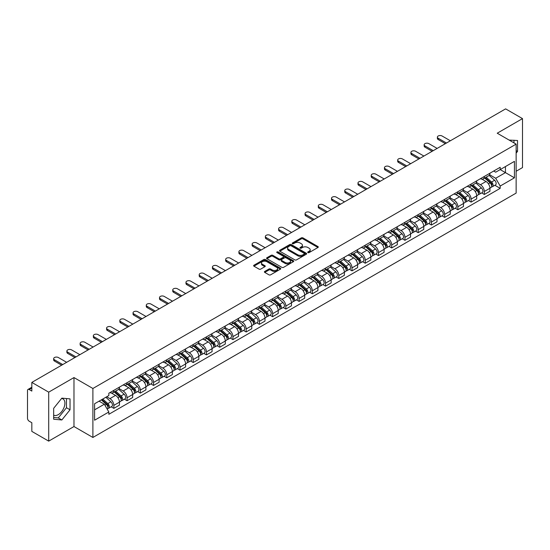 <?xml version="1.0" encoding="UTF-8"?>
<svg xmlns="http://www.w3.org/2000/svg" width="550" height="550" viewBox="0 0 550 550"><rect width="100%" height="100%" fill="white"/><g stroke="black" fill="none" stroke-linecap="round" stroke-linejoin="round"><path stroke-width="0.82" d="M307.931 252.608A0.825 0.474 0 0 0 309.1 252.608L317.948 247.5A1.176 0.681 0 0 0 318.292 247.026A1.176 0.681 0 0 0 317.948 246.544L302.961 237.889A1.176 0.681 0 0 0 301.297 237.889L292.449 242.997A0.825 0.474 0 0 0 292.208 243.334A0.825 0.474 0 0 0 292.449 243.671A0.825 0.474 0 0 0 293.611 243.671L294.759 243.011A3.768 2.173 0 0 1 300.087 243.011L301.338 243.732A3.768 2.173 0 0 1 302.438 245.266A3.768 2.173 0 0 1 301.338 246.806L300.19 247.466A0.825 0.474 0 0 0 299.949 247.803A0.825 0.474 0 0 0 300.19 248.139A0.825 0.474 0 0 0 301.359 248.139L302.5 247.479A3.768 2.173 0 0 1 307.828 247.479L309.079 248.201A3.768 2.173 0 0 1 310.179 249.741A3.768 2.173 0 0 1 309.079 251.274L307.931 251.934A0.825 0.474 0 0 0 307.691 252.271A0.825 0.474 0 0 0 307.931 252.608L307.931 251.934M509.19 140.119A9.357 5.404 -60 0 1 510.469 140.532A9.357 5.404 -60 0 1 511.466 141.433M61.586 398.468A9.357 5.404 -60 0 1 62.968 398.894A9.357 5.404 -60 0 1 64.398 406.395A9.357 5.404 -60 0 1 58.286 414.638A9.357 5.404 -60 0 1 53.666 415.133M264.743 271.439A1.176 0.681 0 0 0 264.399 271.92A1.176 0.681 0 0 0 264.743 272.401L268.95 274.828A1.176 0.681 0 0 0 270.614 274.828L280.438 269.156A1.176 0.681 0 0 0 280.782 268.675A1.176 0.681 0 0 0 280.438 268.194L265.451 259.545A1.176 0.681 0 0 0 263.787 259.545L253.962 265.217A1.176 0.681 0 0 0 253.619 265.698A1.176 0.681 0 0 0 253.962 266.179L259.043 269.108A1.176 0.681 0 0 0 260.707 269.108L264.914 266.681A1.176 0.681 0 0 0 265.258 266.2A1.176 0.681 0 0 0 264.914 265.719L262.391 264.268A3.149 1.815 0 0 1 261.47 262.982A3.149 1.815 0 0 1 263.416 261.298A3.149 1.815 0 0 1 266.846 261.697L276.712 267.389A3.149 1.815 0 0 1 277.633 268.675A3.149 1.815 0 0 1 275.694 270.359A3.149 1.815 0 0 1 272.257 269.961L270.614 269.012A1.176 0.681 0 0 0 268.95 269.012L264.743 271.439L264.743 272.401M92.895 388.486L73.982 377.568L48.703 392.157L31.824 382.415L505.622 108.873L522.5 118.614L497.228 133.21L516.141 144.127L92.895 388.486L92.895 437.456L516.141 193.098L516.141 144.127M294.841 259.882A1.176 0.681 0 0 0 296.505 259.882L306.329 254.21A1.176 0.681 0 0 0 306.673 253.729A1.176 0.681 0 0 0 306.329 253.248L291.342 244.592A1.176 0.681 0 0 0 289.678 244.592L279.854 250.264A1.176 0.681 0 0 0 279.51 250.745A1.176 0.681 0 0 0 279.854 251.226L294.841 259.882M277.31 252.787A0.825 0.474 0 0 1 278.149 252.904L278.149 251.928L293.384 260.721A1.176 0.681 0 0 1 293.728 261.202A1.176 0.681 0 0 1 293.384 261.683L283.559 267.355A1.176 0.681 0 0 1 281.896 267.355L266.908 258.699L271.116 256.293L271.116 255.317L266.908 257.744A1.176 0.681 0 0 0 266.564 258.225A1.176 0.681 0 0 0 266.908 258.699L266.908 257.744M271.116 256.293A1.176 0.681 0 0 1 272.779 256.293L272.779 255.317A1.176 0.681 0 0 0 271.116 255.317M272.779 255.317L278.857 258.823A1.176 0.681 0 0 0 280.521 258.823L283.312 257.214A1.176 0.681 0 0 0 283.656 256.733A1.176 0.681 0 0 0 283.312 256.252L276.98 252.601A0.825 0.474 0 0 1 276.739 252.264A0.825 0.474 0 0 1 277.248 251.824A0.825 0.474 0 0 1 278.149 251.928M48.703 392.157L48.703 441.127L31.824 431.386L31.824 422.716L29.198 421.197A2.399 1.382 -120 0 1 27.5 418.261L27.5 390.541A2.399 1.382 -120 0 1 27.995 389.448L31.824 387.234M516.141 171.256L522.5 167.585L522.5 118.614M48.703 441.127L73.982 426.539L92.895 437.456M31.824 382.415L31.824 391.084L29.198 389.565A2.399 1.382 -120 0 0 27.995 389.448M484.33 176.447A5.521 3.183 60 0 1 483.189 178.929L488.785 175.691A5.521 3.183 -120 0 0 489.926 173.216M476.389 182.394L480.432 184.724A5.521 3.183 60 0 1 484.33 191.482L489.933 188.251A5.521 3.183 -120 0 0 486.028 181.493L482.02 179.176M489.933 188.251L489.933 191.235L484.33 194.473L481.649 192.919M483.189 178.929A5.521 3.183 60 0 1 480.473 178.674M484.33 191.482L484.33 194.473M471.103 184.085A5.521 3.183 60 0 1 469.954 186.567L475.558 183.336A5.521 3.183 -120 0 0 476.699 180.854M468.414 200.558L471.103 202.111L476.699 198.88L476.699 195.889A5.521 3.183 -120 0 0 472.794 189.131L468.793 186.821M469.954 186.567A5.521 3.183 60 0 1 467.239 186.319M463.155 190.032L467.197 192.363A5.521 3.183 60 0 1 471.103 199.121L471.103 202.111M457.868 191.73A5.521 3.183 60 0 1 456.727 194.205L462.323 190.974A5.521 3.183 -120 0 0 463.464 188.499M455.187 208.196L457.868 209.749L463.464 206.518L463.464 203.528A5.521 3.183 -120 0 0 459.566 196.769L455.558 194.459M456.727 194.205A5.521 3.183 60 0 1 454.011 193.958M449.921 197.67L453.97 200.001A5.521 3.183 60 0 1 457.868 206.759L457.868 209.749M444.634 199.368A5.521 3.183 60 0 1 443.493 201.843L449.089 198.612A5.521 3.183 -120 0 0 450.237 196.137M441.953 215.841L444.634 217.387L450.237 214.156L450.237 211.166A5.521 3.183 -120 0 0 446.332 204.407L442.324 202.097M443.493 201.843A5.521 3.183 60 0 1 440.777 201.596M436.693 205.308L440.736 207.646A5.521 3.183 60 0 1 444.634 214.404L444.634 217.387M431.406 207.006A5.521 3.183 60 0 1 430.265 209.481L435.861 206.25A5.521 3.183 -120 0 0 437.002 203.775M428.718 223.479L431.406 225.026L437.002 221.794L437.002 218.811A5.521 3.183 -120 0 0 433.104 212.053L429.096 209.736M430.265 209.481A5.521 3.183 60 0 1 427.549 209.234M423.459 212.946L427.501 215.284A5.521 3.183 60 0 1 431.406 222.042L431.406 225.026M418.172 214.644A5.521 3.183 60 0 1 417.031 217.119L422.627 213.888A5.521 3.183 -120 0 0 423.768 211.413M415.491 231.117L418.172 232.664L423.768 229.433L423.768 226.449A5.521 3.183 -120 0 0 419.87 219.691L415.862 217.374M417.031 217.119A5.521 3.183 60 0 1 414.315 216.872M410.231 220.584L414.274 222.922A5.521 3.183 60 0 1 418.172 229.68L418.172 232.664M404.944 222.282A5.521 3.183 60 0 1 403.796 224.764L409.399 221.526A5.521 3.183 -120 0 0 410.541 219.051M402.256 238.755L404.944 240.302L410.541 237.071L410.541 234.087A5.521 3.183 -120 0 0 406.636 227.329L402.634 225.012M403.796 224.764A5.521 3.183 60 0 1 401.081 224.51M396.997 228.229L401.039 230.56A5.521 3.183 60 0 1 404.944 237.318L404.944 240.302M391.71 229.921A5.521 3.183 60 0 1 390.569 232.403L396.165 229.171A5.521 3.183 -120 0 0 397.306 226.689M389.029 246.393L391.71 247.947L397.306 244.716L397.306 241.725A5.521 3.183 -120 0 0 393.408 234.967L389.4 232.657M390.569 232.403A5.521 3.183 60 0 1 387.853 232.148M383.763 235.867L387.805 238.198A5.521 3.183 60 0 1 391.71 244.956L391.71 247.947M378.476 237.566A5.521 3.183 60 0 1 377.334 240.041L382.931 236.809A5.521 3.183 -120 0 0 384.079 234.327M375.794 254.031L378.476 255.585L384.079 252.354L384.079 249.363A5.521 3.183 -120 0 0 380.174 242.605L376.166 240.295M377.334 240.041A5.521 3.183 60 0 1 374.619 239.793M370.535 243.506L374.578 245.836A5.521 3.183 60 0 1 378.476 252.594L378.476 255.585M365.248 245.204A5.521 3.183 60 0 1 364.107 247.679L369.703 244.447A5.521 3.183 -120 0 0 370.844 241.972M362.56 261.676L365.248 263.223L370.844 259.992L370.844 257.001A5.521 3.183 -120 0 0 366.946 250.243L362.938 247.933M364.107 247.679A5.521 3.183 60 0 1 361.384 247.431M357.301 251.144L361.343 253.481A5.521 3.183 60 0 1 365.248 260.232L365.248 263.223M352.014 252.842A5.521 3.183 60 0 1 350.873 255.317L356.469 252.086A5.521 3.183 -120 0 0 357.61 249.611M349.332 269.314L352.014 270.861L357.61 267.63L357.61 264.646A5.521 3.183 -120 0 0 353.712 257.888L349.704 255.571M350.873 255.317A5.521 3.183 60 0 1 348.157 255.069M344.073 258.782L348.116 261.119A5.521 3.183 60 0 1 352.014 267.877L352.014 270.861M338.786 260.48A5.521 3.183 60 0 1 337.638 262.955L343.241 259.724A5.521 3.183 -120 0 0 344.382 257.249M336.098 276.952L338.786 278.499L344.382 275.268L344.382 272.284A5.521 3.183 -120 0 0 340.478 265.526L336.476 263.209M337.638 262.955A5.521 3.183 60 0 1 334.923 262.707M330.839 266.42L334.881 268.757A5.521 3.183 60 0 1 338.786 275.516L338.786 278.499M325.552 268.118A5.521 3.183 60 0 1 324.411 270.6L330.007 267.362A5.521 3.183 -120 0 0 331.148 264.887M322.871 284.591L325.552 286.137L331.148 282.906L331.148 279.923A5.521 3.183 -120 0 0 327.25 273.164L323.242 270.847M324.411 270.6A5.521 3.183 60 0 1 321.695 270.346M317.604 274.058L321.647 276.396A5.521 3.183 60 0 1 325.552 283.154L325.552 286.137M312.317 275.756A5.521 3.183 60 0 1 311.176 278.238L316.772 275.007A5.521 3.183 -120 0 0 317.921 272.525M309.636 292.229L312.317 293.782L317.921 290.551L317.921 287.561A5.521 3.183 -120 0 0 314.016 280.803L310.007 278.493M311.176 278.238A5.521 3.183 60 0 1 308.461 277.984M304.377 281.703L308.419 284.034A5.521 3.183 60 0 1 312.317 290.792L312.317 293.782M299.09 283.401A5.521 3.183 60 0 1 297.949 285.876L303.545 282.645A5.521 3.183 -120 0 0 304.686 280.163M296.402 299.867L299.09 301.421L304.686 298.189L304.686 295.199A5.521 3.183 -120 0 0 300.788 288.441L296.78 286.131M297.949 285.876A5.521 3.183 60 0 1 295.226 285.629M291.143 289.341L295.185 291.672A5.521 3.183 60 0 1 299.09 298.43L299.09 301.421M285.856 291.039A5.521 3.183 60 0 1 284.714 293.514L290.311 290.283A5.521 3.183 -120 0 0 291.452 287.808M283.174 307.512L285.856 309.059L291.452 305.827L291.452 302.837A5.521 3.183 -120 0 0 287.554 296.079L283.546 293.769M284.714 293.514A5.521 3.183 60 0 1 281.999 293.267M277.915 296.979L281.957 299.31A5.521 3.183 60 0 1 285.856 306.068L285.856 309.059M272.628 298.678A5.521 3.183 60 0 1 271.48 301.153L277.083 297.921A5.521 3.183 -120 0 0 278.224 295.446M269.94 315.15L272.628 316.697L278.224 313.466L278.224 310.482A5.521 3.183 -120 0 0 274.319 303.724L270.311 301.407M271.48 301.153A5.521 3.183 60 0 1 268.764 300.905M264.681 304.618L268.723 306.955A5.521 3.183 60 0 1 272.628 313.713L272.628 316.697M259.394 306.316A5.521 3.183 60 0 1 258.252 308.791L263.849 305.559A5.521 3.183 -120 0 0 264.99 303.084M256.712 322.788L259.394 324.335L264.99 321.104L264.99 318.12A5.521 3.183 -120 0 0 261.092 311.362L257.084 309.045M258.252 308.791A5.521 3.183 60 0 1 255.537 308.543M251.446 312.256L255.489 314.593A5.521 3.183 60 0 1 259.394 321.351L259.394 324.335M246.159 313.954A5.521 3.183 60 0 1 245.018 316.429L250.614 313.197A5.521 3.183 -120 0 0 251.762 310.722M243.478 330.426L246.159 331.973L251.762 328.742L251.762 325.758A5.521 3.183 -120 0 0 247.857 319L243.849 316.683M245.018 316.429A5.521 3.183 60 0 1 242.303 316.181M238.219 319.894L242.261 322.231A5.521 3.183 60 0 1 246.159 328.989L246.159 331.973M232.932 321.592A5.521 3.183 60 0 1 231.791 324.074L237.387 320.843A5.521 3.183 -120 0 0 238.528 318.361M230.244 338.064L232.932 339.618L238.528 336.38L238.528 333.396A5.521 3.183 -120 0 0 234.623 326.638L230.622 324.328M231.791 324.074A5.521 3.183 60 0 1 229.068 323.819M224.984 327.539L229.027 329.869A5.521 3.183 60 0 1 232.932 336.627L232.932 339.618M219.697 329.237A5.521 3.183 60 0 1 218.556 331.712L224.153 328.481A5.521 3.183 -120 0 0 225.294 325.999M217.016 345.702L219.697 347.256L225.294 344.025L225.294 341.034A5.521 3.183 -120 0 0 221.396 334.276L217.387 331.966M218.556 331.712A5.521 3.183 60 0 1 215.841 331.464M211.757 335.177L215.799 337.507A5.521 3.183 60 0 1 219.697 344.266L219.697 347.256M206.463 336.875A5.521 3.183 60 0 1 205.322 339.35L210.925 336.119A5.521 3.183 -120 0 0 212.066 333.644M203.782 353.348L206.47 354.894L212.066 351.663L212.066 348.673A5.521 3.183 -120 0 0 208.161 341.914L204.153 339.604M205.322 339.35A5.521 3.183 60 0 1 202.606 339.103M198.522 342.815L202.565 345.146A5.521 3.183 60 0 1 206.47 351.904L206.47 354.894M193.236 344.513A5.521 3.183 60 0 1 192.094 346.988L197.691 343.757A5.521 3.183 -120 0 0 198.832 341.282M190.554 360.986L193.236 362.533L198.832 359.301L198.832 356.311A5.521 3.183 -120 0 0 194.934 349.559L190.926 347.243M192.094 346.988A5.521 3.183 60 0 1 189.379 346.741M185.288 350.453L189.331 352.791A5.521 3.183 60 0 1 193.236 359.549L193.236 362.533M180.001 352.151A5.521 3.183 60 0 1 178.86 354.626L184.456 351.395A5.521 3.183 -120 0 0 185.604 348.92M177.32 368.624L180.001 370.171L185.604 366.939L185.604 363.956A5.521 3.183 -120 0 0 181.699 357.197L177.691 354.881M178.86 354.626A5.521 3.183 60 0 1 176.144 354.379M172.061 358.091L176.103 360.429A5.521 3.183 60 0 1 180.001 367.187L180.001 370.171M166.774 359.789A5.521 3.183 60 0 1 165.626 362.264L171.229 359.033A5.521 3.183 -120 0 0 172.37 356.558M164.086 376.262L166.774 377.809L172.37 374.578L172.37 371.594A5.521 3.183 -120 0 0 168.465 364.836L164.464 362.519M165.626 362.264A5.521 3.183 60 0 1 162.91 362.017M158.826 365.729L162.869 368.067A5.521 3.183 60 0 1 166.774 374.825L166.774 377.809M153.539 367.428A5.521 3.183 60 0 1 152.398 369.909L157.994 366.678A5.521 3.183 -120 0 0 159.136 364.196M150.858 383.9L153.539 385.454L159.136 382.216L159.136 379.232A5.521 3.183 -120 0 0 155.238 372.474L151.229 370.164M152.398 369.909A5.521 3.183 60 0 1 149.683 369.655M145.592 373.374L149.641 375.705A5.521 3.183 60 0 1 153.539 382.463L153.539 385.454M140.305 375.066A5.521 3.183 60 0 1 139.164 377.547L144.767 374.316A5.521 3.183 -120 0 0 145.908 371.834M137.624 391.538L140.305 393.092L145.908 389.861L145.908 386.87A5.521 3.183 -120 0 0 142.003 380.112L137.995 377.802M139.164 377.547A5.521 3.183 60 0 1 136.448 377.3M132.364 381.013L136.407 383.343A5.521 3.183 60 0 1 140.305 390.101L140.305 393.092M127.078 382.711A5.521 3.183 60 0 1 125.936 385.186L131.532 381.954A5.521 3.183 -120 0 0 132.674 379.479M124.389 399.176L127.078 400.73L132.674 397.499L132.674 394.508A5.521 3.183 -120 0 0 128.776 387.75L124.767 385.44M125.936 385.186A5.521 3.183 60 0 1 123.221 384.938M119.13 388.651L123.172 390.981A5.521 3.183 60 0 1 127.078 397.739L127.078 400.73M113.843 390.349A5.521 3.183 60 0 1 112.702 392.824L118.298 389.592A5.521 3.183 -120 0 0 119.446 387.118M111.162 406.821L113.843 408.368L119.446 405.137L119.446 402.146A5.521 3.183 -120 0 0 115.541 395.388L111.533 393.078M112.702 392.824A5.521 3.183 60 0 1 109.986 392.576M106.721 396.763L109.945 398.626A5.521 3.183 60 0 1 113.843 405.384L113.843 408.368M493.707 171.036L495.694 172.191L514.442 161.363L505.45 166.554L505.45 172.631L495.694 178.262L489.617 174.749M94.593 409.839L104.349 404.209L108.838 411.991L94.593 420.221L94.593 403.762L108.838 395.539L108.838 393.236L500.191 167.289L500.191 169.593L514.442 177.822L500.191 186.044L495.694 178.262M514.442 161.363L514.442 177.822M108.838 411.991L108.838 414.294L500.191 188.347L500.191 186.044M516.141 153.161L517.536 151.422L517.536 140.511L509.114 140.071M73.982 377.568L73.982 426.539M53.666 419.237L61.854 419.966L70.036 409.784L70.036 398.874L61.854 398.138L53.666 408.32L53.666 419.237M104.349 404.209L99.089 401.17M494.876 185.281L500.191 188.347M513.975 142.883L513.975 140.188M516.141 150.618L517.536 151.422M53.666 417.498L58.286 417.911L66.474 407.729L66.474 398.551M58.286 417.911L61.854 419.966M66.474 407.729L70.036 409.784M308.261 252.725L309.079 252.258A3.768 2.173 0 0 0 310.179 250.718L310.179 249.741M302.438 245.266L302.438 246.249A3.768 2.173 0 0 1 301.338 247.789L300.52 248.256M317.948 246.544L317.948 247.5L302.961 238.872A1.176 0.681 0 0 0 301.297 238.872L292.779 243.788M306.329 253.248L306.329 254.21L291.342 245.575A1.176 0.681 0 0 0 289.678 245.575L279.874 251.24M304.246 254.066A0.825 0.474 0 0 0 304.494 253.729A0.825 0.474 0 0 0 304.246 253.392L291.094 245.795A0.825 0.474 0 0 0 289.933 245.795L288.722 246.496A3.768 2.173 0 0 0 287.616 248.029A3.768 2.173 0 0 0 288.722 249.569L297.715 254.76A3.768 2.173 0 0 0 303.043 254.76L304.246 254.066L304.246 255.042A0.825 0.474 0 0 0 304.494 254.705L304.494 253.729M287.616 248.029L287.616 249.012A3.768 2.173 0 0 0 288.722 250.553L288.722 249.569M304.246 255.042L303.043 255.743A3.768 2.173 0 0 1 297.715 255.743L288.722 250.553M272.779 256.293L278.857 259.799A1.176 0.681 0 0 0 280.521 259.799L283.312 258.191A1.176 0.681 0 0 0 283.656 257.709L283.656 256.733M278.149 252.904L293.37 261.69M285.161 262.467A3.149 1.815 0 0 0 288.599 262.859A3.149 1.815 0 0 0 290.538 261.181A3.149 1.815 0 0 0 289.616 259.896L286.144 257.888A1.176 0.681 0 0 0 284.474 257.888L281.689 259.497A1.176 0.681 0 0 0 281.346 259.978A1.176 0.681 0 0 0 281.689 260.459L285.161 262.467L285.161 263.443A3.149 1.815 0 0 0 288.599 263.835A3.149 1.815 0 0 0 290.538 262.157L290.538 261.181M281.346 259.978L281.346 260.954A1.176 0.681 0 0 0 281.689 261.436L281.689 260.459M285.161 263.443L281.689 261.436M277.633 268.675L277.633 269.658A3.149 1.815 0 0 1 275.694 271.336A3.149 1.815 0 0 1 272.257 270.944L270.614 269.995A1.176 0.681 0 0 0 268.95 269.995L264.763 272.408M261.47 262.982L261.47 263.959A3.149 1.815 0 0 0 262.391 265.244L262.391 264.268M264.894 266.688L262.391 265.244M280.438 268.194L280.438 269.156L265.451 260.521A1.176 0.681 0 0 0 263.787 260.521L253.976 266.186M484.715 178.042L490.105 182.854A2.998 1.732 60 0 1 491.047 187.495L489.926 188.141M484.859 178.173L487.396 179.637M485.258 177.732L491.26 183.081A1.437 0.832 60 0 1 491.707 185.309A1.437 0.832 60 0 1 491.576 185.364M486.159 177.21L491.549 182.022A2.998 1.732 60 0 1 492.491 186.663A2.998 1.732 60 0 1 491.583 186.759M489.163 175.409L494.601 180.262A2.998 1.732 60 0 1 495.543 184.896L492.491 186.663M445.356 143.667L438.192 139.528A2.757 1.595 180 0 1 437.381 138.401L437.381 137.129A2.757 1.595 -0 0 0 438.192 138.249L446.462 143.028M450.361 140.772L442.09 136.001A2.757 1.595 -0 0 0 439.086 135.657A2.757 1.595 -0 0 0 437.381 137.129M471.481 185.687L476.877 190.492A2.998 1.732 60 0 1 477.812 195.133L476.699 195.779M471.625 185.811L474.162 187.275M472.024 185.371L478.026 190.726A1.437 0.832 60 0 1 478.479 192.947A1.437 0.832 60 0 1 478.349 193.002M472.924 184.855L478.314 189.661A2.998 1.732 60 0 1 479.256 194.301A2.998 1.732 60 0 1 478.349 194.397M475.929 183.047L481.367 187.901A2.998 1.732 60 0 1 482.309 192.534L479.256 194.301M458.253 193.325L463.643 198.137A2.998 1.732 60 0 1 464.585 202.771L463.464 203.417M458.391 193.449L460.934 194.913M458.796 193.009L464.791 198.364A1.437 0.832 60 0 1 465.245 200.592A1.437 0.832 60 0 1 465.114 200.64M459.69 192.493L465.087 197.306A2.998 1.732 60 0 1 466.029 201.939A2.998 1.732 60 0 1 465.121 202.036M462.701 190.685L468.139 195.539A2.998 1.732 60 0 1 469.081 200.179L466.029 201.939M432.128 151.305L424.957 147.166A2.757 1.595 180 0 1 424.153 146.039L424.153 144.767A2.757 1.595 -0 0 0 424.957 145.894L433.228 150.666M437.133 148.411L428.862 143.639A2.757 1.595 -0 0 0 425.851 143.296A2.757 1.595 -0 0 0 424.153 144.767M418.894 158.943L411.73 154.804A2.757 1.595 180 0 1 410.919 153.677L410.919 152.405A2.757 1.595 -0 0 0 411.73 153.532L419.994 158.304M423.899 156.056L415.628 151.278A2.757 1.595 -0 0 0 412.624 150.934A2.757 1.595 -0 0 0 410.919 152.405M445.019 200.963L450.409 205.776A2.998 1.732 60 0 1 451.351 210.409L450.237 211.056M445.163 201.087L447.7 202.558M445.562 200.647L451.564 206.002A1.437 0.832 60 0 1 452.018 208.23A1.437 0.832 60 0 1 451.887 208.278M446.462 200.131L451.853 204.944A2.998 1.732 60 0 1 452.794 209.577A2.998 1.732 60 0 1 451.887 209.674M449.467 198.323L454.905 203.177A2.998 1.732 60 0 1 455.847 207.817L452.794 209.577M431.784 208.601L437.181 213.414A2.998 1.732 60 0 1 438.123 218.048L437.002 218.694M431.929 208.732L434.466 210.196M432.334 208.285L438.329 213.641A1.437 0.832 60 0 1 438.783 215.868A1.437 0.832 60 0 1 438.652 215.916M433.228 207.769L438.618 212.582A2.998 1.732 60 0 1 439.56 217.216A2.998 1.732 60 0 1 438.659 217.312M436.239 205.968L441.678 210.815A2.998 1.732 60 0 1 442.619 215.456L439.56 217.216M418.557 216.239L423.947 221.052A2.998 1.732 60 0 1 424.889 225.692L423.768 226.339M418.701 216.37L421.238 217.834M419.1 215.93L425.102 221.279A1.437 0.832 60 0 1 425.549 223.506A1.437 0.832 60 0 1 425.418 223.561M420.001 215.407L425.391 220.22A2.998 1.732 60 0 1 426.332 224.854A2.998 1.732 60 0 1 425.425 224.95M423.005 213.606L428.443 218.46A2.998 1.732 60 0 1 429.385 223.094L426.332 224.854M405.659 166.581L398.496 162.442A2.757 1.595 180 0 1 397.684 161.315L397.684 160.043A2.757 1.595 -0 0 0 398.496 161.171L406.766 165.942M410.664 163.694L402.401 158.916A2.757 1.595 -0 0 0 399.389 158.572A2.757 1.595 -0 0 0 397.684 160.043M392.432 174.219L385.261 170.081A2.757 1.595 180 0 1 384.457 168.953L384.457 167.681A2.757 1.595 -0 0 0 385.261 168.809L393.532 173.587M397.437 171.332L389.166 166.554A2.757 1.595 -0 0 0 386.162 166.21A2.757 1.595 -0 0 0 384.457 167.681M379.197 181.857L372.034 177.719A2.757 1.595 180 0 1 371.223 176.598L371.223 175.319A2.757 1.595 -0 0 0 372.034 176.447L380.304 181.225M384.203 178.97L375.932 174.199A2.757 1.595 -0 0 0 372.928 173.848A2.757 1.595 -0 0 0 371.223 175.319M405.322 223.877L410.719 228.69A2.998 1.732 60 0 1 411.654 233.331L410.541 233.977M405.467 224.008L408.004 225.472M405.866 223.568L411.868 228.917A1.437 0.832 60 0 1 412.321 231.144A1.437 0.832 60 0 1 412.191 231.199M406.766 223.046L412.156 227.858A2.998 1.732 60 0 1 413.098 232.499A2.998 1.732 60 0 1 412.191 232.595M409.771 221.244L415.209 226.098A2.998 1.732 60 0 1 416.151 230.732L413.098 232.499M365.97 189.502L358.799 185.364A2.757 1.595 180 0 1 357.995 184.236L357.995 182.964A2.757 1.595 -0 0 0 358.799 184.085L367.07 188.863M370.975 186.608L362.704 181.837A2.757 1.595 -0 0 0 359.693 181.493A2.757 1.595 -0 0 0 357.995 182.964M392.095 231.522L397.485 236.328A2.998 1.732 60 0 1 398.427 240.969L397.306 241.615M392.232 231.646L394.776 233.111M392.638 231.206L398.633 236.562A1.437 0.832 60 0 1 399.087 238.782A1.437 0.832 60 0 1 398.956 238.837M393.532 230.691L398.929 235.496A2.998 1.732 60 0 1 399.871 240.137A2.998 1.732 60 0 1 398.963 240.233M396.543 228.883L401.981 233.736A2.998 1.732 60 0 1 402.923 238.37L399.871 240.137M352.736 197.141L345.572 193.002A2.757 1.595 180 0 1 344.761 191.874L344.761 190.603A2.757 1.595 -0 0 0 345.572 191.73L353.836 196.501M357.741 194.246L349.47 189.475A2.757 1.595 -0 0 0 346.466 189.131A2.757 1.595 -0 0 0 344.761 190.603M378.861 239.161L384.251 243.973A2.998 1.732 60 0 1 385.192 248.607L384.072 249.253M379.005 239.284L381.542 240.749M379.404 238.844L385.406 244.2A1.437 0.832 60 0 1 385.859 246.428A1.437 0.832 60 0 1 385.722 246.476M380.304 238.329L385.694 243.134A2.998 1.732 60 0 1 386.636 247.775A2.998 1.732 60 0 1 385.729 247.871M383.309 236.521L388.747 241.374A2.998 1.732 60 0 1 389.689 246.015L386.636 247.775M339.501 204.779L332.337 200.64A2.757 1.595 180 0 1 331.526 199.512L331.526 198.241A2.757 1.595 -0 0 0 332.337 199.368L340.608 204.139M344.506 201.891L336.236 197.113A2.757 1.595 -0 0 0 333.231 196.769A2.757 1.595 -0 0 0 331.526 198.241M365.626 246.799L371.023 251.611A2.998 1.732 60 0 1 371.965 256.245L370.844 256.891M365.771 246.923L368.308 248.394M366.176 246.482L372.171 251.838A1.437 0.832 60 0 1 372.625 254.066A1.437 0.832 60 0 1 372.494 254.114M367.07 245.967L372.46 250.779A2.998 1.732 60 0 1 373.402 255.413A2.998 1.732 60 0 1 372.501 255.509M370.074 244.159L375.519 249.012A2.998 1.732 60 0 1 376.461 253.653L373.402 255.413M326.274 212.417L319.103 208.278A2.757 1.595 180 0 1 318.299 207.151L318.299 205.879A2.757 1.595 -0 0 0 319.103 207.006L327.374 211.778M331.279 209.529L323.008 204.751A2.757 1.595 -0 0 0 320.004 204.407A2.757 1.595 -0 0 0 318.299 205.879M352.399 254.437L357.789 259.249A2.998 1.732 60 0 1 358.731 263.883L357.61 264.529M352.543 254.567L355.08 256.032M352.942 254.121L358.944 259.476A1.437 0.832 60 0 1 359.391 261.704A1.437 0.832 60 0 1 359.26 261.752M353.842 253.605L359.232 258.418A2.998 1.732 60 0 1 360.174 263.051A2.998 1.732 60 0 1 359.267 263.147M356.847 251.797L362.285 256.651A2.998 1.732 60 0 1 363.227 261.291L360.174 263.051M313.039 220.055L305.876 215.916A2.757 1.595 180 0 1 305.064 214.789L305.064 213.517A2.757 1.595 -0 0 0 305.876 214.644L314.146 219.423M318.044 217.167L309.774 212.389A2.757 1.595 -0 0 0 306.769 212.046A2.757 1.595 -0 0 0 305.064 213.517M339.164 262.075L344.554 266.887A2.998 1.732 60 0 1 345.496 271.528L344.382 272.168M339.309 262.206L341.846 263.67M339.707 261.766L345.709 267.114A1.437 0.832 60 0 1 346.163 269.342A1.437 0.832 60 0 1 346.032 269.397M340.608 261.243L345.998 266.056A2.998 1.732 60 0 1 346.94 270.689A2.998 1.732 60 0 1 346.032 270.786M343.613 259.442L349.051 264.296A2.998 1.732 60 0 1 349.993 268.929L346.94 270.689M299.812 227.693L292.641 223.554A2.757 1.595 180 0 1 291.837 222.434L291.837 221.155A2.757 1.595 -0 0 0 292.641 222.282L300.912 227.061M304.817 224.806L296.546 220.034A2.757 1.595 -0 0 0 293.535 219.684A2.757 1.595 -0 0 0 291.837 221.155M325.937 269.713L331.327 274.526A2.998 1.732 60 0 1 332.269 279.166L331.148 279.812M326.074 269.844L328.618 271.308M326.48 269.404L332.475 274.752A1.437 0.832 60 0 1 332.929 276.98A1.437 0.832 60 0 1 332.798 277.035M327.374 268.881L332.771 273.694A2.998 1.732 60 0 1 333.712 278.334A2.998 1.732 60 0 1 332.805 278.431M330.385 267.08L335.823 271.934A2.998 1.732 60 0 1 336.765 276.567L333.712 278.334M286.577 235.331L279.414 231.199A2.757 1.595 180 0 1 278.603 230.072L278.603 228.8A2.757 1.595 -0 0 0 279.414 229.921L287.678 234.699M291.582 232.444L283.312 227.673A2.757 1.595 -0 0 0 280.308 227.329A2.757 1.595 -0 0 0 278.603 228.8M312.702 277.358L318.093 282.164A2.998 1.732 60 0 1 319.034 286.804L317.914 287.451M312.847 277.482L315.384 278.946M313.246 277.042L319.248 282.397A1.437 0.832 60 0 1 319.701 284.618A1.437 0.832 60 0 1 319.564 284.673M314.146 276.519L319.536 281.332A2.998 1.732 60 0 1 320.478 285.972A2.998 1.732 60 0 1 319.571 286.069M317.151 274.718L322.589 279.572A2.998 1.732 60 0 1 323.531 284.206L320.478 285.972M273.343 242.976L266.179 238.837A2.757 1.595 180 0 1 265.368 237.71L265.368 236.438A2.757 1.595 -0 0 0 266.179 237.566L274.45 242.337M278.348 240.082L270.077 235.311A2.757 1.595 -0 0 0 267.073 234.967A2.757 1.595 -0 0 0 265.368 236.438M299.468 284.996L304.865 289.809A2.998 1.732 60 0 1 305.807 294.442L304.686 295.089M299.613 285.12L302.149 286.584M300.018 284.68L306.013 290.036A1.437 0.832 60 0 1 306.467 292.263A1.437 0.832 60 0 1 306.336 292.311M300.912 284.164L306.302 288.97A2.998 1.732 60 0 1 307.244 293.611A2.998 1.732 60 0 1 306.343 293.707M303.916 282.356L309.361 287.21A2.998 1.732 60 0 1 310.296 291.851L307.244 293.611M260.116 250.614L252.945 246.476A2.757 1.595 180 0 1 252.141 245.348L252.141 244.076A2.757 1.595 -0 0 0 252.945 245.204L261.216 249.975M265.121 247.727L256.85 242.949A2.757 1.595 -0 0 0 253.846 242.605A2.757 1.595 -0 0 0 252.141 244.076M286.241 292.634L291.631 297.447A2.998 1.732 60 0 1 292.572 302.081L291.452 302.727M286.385 292.758L288.922 294.229M286.784 292.318L292.786 297.674A1.437 0.832 60 0 1 293.232 299.901A1.437 0.832 60 0 1 293.102 299.949M287.684 291.803L293.074 296.615A2.998 1.732 60 0 1 294.016 301.249A2.998 1.732 60 0 1 293.109 301.345M290.689 289.994L296.127 294.848A2.998 1.732 60 0 1 297.069 299.489L294.016 301.249M246.881 258.252L239.718 254.114A2.757 1.595 180 0 1 238.906 252.986L238.906 251.714A2.757 1.595 -0 0 0 239.718 252.842L247.988 257.613M251.886 255.365L243.616 250.587A2.757 1.595 -0 0 0 240.611 250.243A2.757 1.595 -0 0 0 238.906 251.714M273.006 300.272L278.396 305.085A2.998 1.732 60 0 1 279.338 309.719L278.224 310.365M273.151 300.403L275.688 301.868M273.549 299.956L279.551 305.312A1.437 0.832 60 0 1 280.005 307.539A1.437 0.832 60 0 1 279.874 307.587M274.45 299.441L279.84 304.253A2.998 1.732 60 0 1 280.782 308.887A2.998 1.732 60 0 1 279.874 308.983M277.454 297.632L282.893 302.486A2.998 1.732 60 0 1 283.834 307.127L280.782 308.887M233.654 265.891L226.483 261.752A2.757 1.595 180 0 1 225.679 260.624L225.679 259.353A2.757 1.595 -0 0 0 226.483 260.48L234.754 265.258M238.652 263.003L230.388 258.225A2.757 1.595 -0 0 0 227.377 257.881A2.757 1.595 -0 0 0 225.679 259.353M259.779 307.911L265.169 312.723A2.998 1.732 60 0 1 266.111 317.364L264.99 318.003M259.916 308.041L262.46 309.506M260.322 307.601L266.317 312.95A1.437 0.832 60 0 1 266.771 315.178A1.437 0.832 60 0 1 266.64 315.232M261.216 307.079L266.613 311.891A2.998 1.732 60 0 1 267.554 316.525A2.998 1.732 60 0 1 266.647 316.621M264.227 305.278L269.665 310.131A2.998 1.732 60 0 1 270.607 314.765L267.554 316.525M220.419 273.529L213.256 269.39A2.757 1.595 180 0 1 212.444 268.269L212.444 266.991A2.757 1.595 -0 0 0 213.256 268.118L221.519 272.896M225.424 270.641L217.154 265.87A2.757 1.595 -0 0 0 214.149 265.519A2.757 1.595 -0 0 0 212.444 266.991M246.544 315.549L251.934 320.361A2.998 1.732 60 0 1 252.876 325.002L251.756 325.648M246.689 315.679L249.226 317.144M247.087 315.239L253.089 320.588A1.437 0.832 60 0 1 253.543 322.816A1.437 0.832 60 0 1 253.406 322.871M247.988 314.717L253.378 319.529A2.998 1.732 60 0 1 254.32 324.17A2.998 1.732 60 0 1 253.413 324.266M250.992 312.916L256.431 317.769A2.998 1.732 60 0 1 257.373 322.403L254.32 324.17M207.185 281.167L200.021 277.035A2.757 1.595 180 0 1 199.21 275.907L199.21 274.636A2.757 1.595 -0 0 0 200.021 275.756L208.292 280.534M212.19 278.279L203.919 273.508A2.757 1.595 -0 0 0 200.915 273.164A2.757 1.595 -0 0 0 199.21 274.636M233.31 323.194L238.707 327.999A2.998 1.732 60 0 1 239.649 332.64L238.528 333.286M233.454 323.317L235.991 324.782M233.86 322.877L239.855 328.233A1.437 0.832 60 0 1 240.309 330.454A1.437 0.832 60 0 1 240.178 330.509M234.754 322.355L240.144 327.168A2.998 1.732 60 0 1 241.086 331.808A2.998 1.732 60 0 1 240.185 331.904M237.758 320.554L243.203 325.407A2.998 1.732 60 0 1 244.138 330.041L241.086 331.808M193.958 288.812L186.787 284.673A2.757 1.595 180 0 1 185.982 283.546L185.982 282.274A2.757 1.595 -0 0 0 186.787 283.401L195.058 288.173M198.962 285.918L190.692 281.146A2.757 1.595 -0 0 0 187.681 280.803A2.757 1.595 -0 0 0 185.982 282.274M220.083 330.832L225.472 335.644A2.998 1.732 60 0 1 226.414 340.278L225.294 340.924M220.227 330.956L222.764 332.42M220.626 330.516L226.627 335.871A1.437 0.832 60 0 1 227.074 338.092A1.437 0.832 60 0 1 226.944 338.147M221.526 330L226.916 334.806A2.998 1.732 60 0 1 227.858 339.446A2.998 1.732 60 0 1 226.951 339.543M224.531 328.192L229.969 333.046A2.998 1.732 60 0 1 230.911 337.679L227.858 339.446M180.723 296.45L173.559 292.311A2.757 1.595 180 0 1 172.748 291.184L172.748 289.912A2.757 1.595 -0 0 0 173.559 291.039L181.83 295.811M185.728 293.562L177.458 288.784A2.757 1.595 -0 0 0 174.453 288.441A2.757 1.595 -0 0 0 172.748 289.912M206.848 338.47L212.238 343.282A2.998 1.732 60 0 1 213.18 347.916L212.066 348.562M206.992 338.594L209.529 340.065M207.391 338.154L213.393 343.509A1.437 0.832 60 0 1 213.847 345.737A1.437 0.832 60 0 1 213.716 345.785M208.292 337.638L213.682 342.451A2.998 1.732 60 0 1 214.624 347.084A2.998 1.732 60 0 1 213.716 347.181M211.296 335.83L216.734 340.684A2.998 1.732 60 0 1 217.676 345.324L214.624 347.084M167.496 304.088L160.325 299.949A2.757 1.595 180 0 1 159.521 298.822L159.521 297.55A2.757 1.595 -0 0 0 160.325 298.678L168.596 303.449M172.494 301.201L164.23 296.423A2.757 1.595 -0 0 0 161.219 296.079A2.757 1.595 -0 0 0 159.521 297.55M193.621 346.108L199.011 350.921A2.998 1.732 60 0 1 199.952 355.554L198.832 356.201M193.758 346.239L196.295 347.703M194.164 345.792L200.159 351.147A1.437 0.832 60 0 1 200.613 353.375A1.437 0.832 60 0 1 200.482 353.423M195.058 345.276L200.454 350.089A2.998 1.732 60 0 1 201.389 354.723A2.998 1.732 60 0 1 200.489 354.819M198.069 343.468L203.507 348.322A2.998 1.732 60 0 1 204.449 352.962L201.389 354.723M154.261 311.726L147.091 307.587A2.757 1.595 180 0 1 146.286 306.46L146.286 305.188A2.757 1.595 -0 0 0 147.091 306.316L155.361 311.087M159.266 308.839L150.996 304.061A2.757 1.595 -0 0 0 147.991 303.717A2.757 1.595 -0 0 0 146.286 305.188M180.386 353.746L185.776 358.559A2.998 1.732 60 0 1 186.718 363.192L185.597 363.839M180.531 353.877L183.067 355.341M180.929 353.437L186.931 358.786A1.437 0.832 60 0 1 187.378 361.013A1.437 0.832 60 0 1 187.248 361.068M181.83 352.914L187.22 357.727A2.998 1.732 60 0 1 188.162 362.361A2.998 1.732 60 0 1 187.254 362.457M184.834 351.113L190.272 355.96A2.998 1.732 60 0 1 191.214 360.601L188.162 362.361M141.027 319.364L133.863 315.226A2.757 1.595 180 0 1 133.052 314.105L133.052 312.826A2.757 1.595 -0 0 0 133.863 313.954L142.134 318.732M146.032 316.477L137.761 311.706A2.757 1.595 -0 0 0 134.757 311.355A2.757 1.595 -0 0 0 133.052 312.826M167.152 361.384L172.549 366.197A2.998 1.732 60 0 1 173.491 370.837L172.37 371.484M167.296 361.515L169.833 362.979M167.695 361.075L173.697 366.424A1.437 0.832 60 0 1 174.151 368.651A1.437 0.832 60 0 1 174.02 368.706M168.596 360.553L173.986 365.365A2.998 1.732 60 0 1 174.928 370.006A2.998 1.732 60 0 1 174.027 370.102M171.6 358.751L177.038 363.605A2.998 1.732 60 0 1 177.98 368.239L174.928 370.006M127.799 327.002L120.629 322.871A2.757 1.595 180 0 1 119.824 321.743L119.824 320.471A2.757 1.595 -0 0 0 120.629 321.592L128.899 326.37M132.804 324.115L124.534 319.344A2.757 1.595 -0 0 0 121.522 318.993A2.757 1.595 -0 0 0 119.824 320.471M153.924 369.029L159.314 373.835A2.998 1.732 60 0 1 160.256 378.476L159.136 379.122M154.069 369.153L156.606 370.618M154.468 368.713L160.469 374.069A1.437 0.832 60 0 1 160.916 376.289A1.437 0.832 60 0 1 160.786 376.344M155.361 368.191L160.758 373.003A2.998 1.732 60 0 1 161.7 377.644A2.998 1.732 60 0 1 160.792 377.74M158.373 366.389L163.811 371.243A2.998 1.732 60 0 1 164.752 375.877L161.7 377.644M114.565 334.647L107.401 330.509A2.757 1.595 180 0 1 106.59 329.381L106.59 328.109A2.757 1.595 -0 0 0 107.401 329.237L115.672 334.008M119.57 331.753L111.299 326.982A2.757 1.595 -0 0 0 108.295 326.638A2.757 1.595 -0 0 0 106.59 328.109M140.69 376.668L146.08 381.473A2.998 1.732 60 0 1 147.022 386.114L145.908 386.76M140.834 376.791L143.371 378.256M141.233 376.351L147.235 381.707A1.437 0.832 60 0 1 147.689 383.928A1.437 0.832 60 0 1 147.558 383.982M142.134 375.836L147.524 380.641A2.998 1.732 60 0 1 148.466 385.282A2.998 1.732 60 0 1 147.558 385.378M145.138 374.027L150.576 378.881A2.998 1.732 60 0 1 151.518 383.515L148.466 385.282M101.338 342.286L94.167 338.147A2.757 1.595 180 0 1 93.363 337.019L93.363 335.748A2.757 1.595 -0 0 0 94.167 336.875L102.438 341.646M106.336 339.391L98.072 334.62A2.757 1.595 -0 0 0 95.061 334.276A2.757 1.595 -0 0 0 93.363 335.748M127.463 384.306L132.853 389.118A2.998 1.732 60 0 1 133.794 393.752L132.674 394.398M127.6 384.429L130.137 385.894M128.006 383.989L134.001 389.345A1.437 0.832 60 0 1 134.454 391.572A1.437 0.832 60 0 1 134.324 391.621M128.899 383.474L134.296 388.286A2.998 1.732 60 0 1 135.231 392.92A2.998 1.732 60 0 1 134.331 393.016M131.911 381.666L137.349 386.519A2.998 1.732 60 0 1 138.291 391.16L135.231 392.92M88.103 349.924L80.933 345.785A2.757 1.595 180 0 1 80.128 344.657L80.128 343.386A2.757 1.595 -0 0 0 80.933 344.513L89.203 349.284M93.108 347.036L84.838 342.258A2.757 1.595 -0 0 0 81.833 341.914A2.757 1.595 -0 0 0 80.128 343.386M114.228 391.944L119.618 396.756A2.998 1.732 60 0 1 120.56 401.39L119.439 402.036M114.373 392.074L116.909 393.539M114.771 391.627L120.773 396.983A1.437 0.832 60 0 1 121.22 399.211A1.437 0.832 60 0 1 121.089 399.259M115.672 391.112L121.062 395.924A2.998 1.732 60 0 1 122.004 400.558A2.998 1.732 60 0 1 121.096 400.654M118.676 389.304L124.114 394.158A2.998 1.732 60 0 1 125.056 398.798L122.004 400.558M74.869 357.562L67.705 353.423A2.757 1.595 180 0 1 66.894 352.296L66.894 351.024A2.757 1.595 -0 0 0 67.705 352.151L75.976 356.922M79.874 354.674L71.603 349.896A2.757 1.595 -0 0 0 68.599 349.553A2.757 1.595 -0 0 0 66.894 351.024M101.324 399.877L106.391 404.394A2.998 1.732 60 0 1 107.333 409.028L107.181 409.118M101.379 399.85L103.675 401.177M101.867 399.561L107.539 404.621A1.437 0.832 60 0 1 107.993 406.849A1.437 0.832 60 0 1 107.862 406.897M102.767 399.046L107.828 403.562A2.998 1.732 60 0 1 108.769 408.196A2.998 1.732 60 0 1 107.869 408.293M105.82 397.279L110.88 401.796A2.998 1.732 60 0 1 111.822 406.436L108.769 408.196M61.641 365.2L54.471 361.061A2.757 1.595 180 0 1 53.666 359.941L53.666 358.662A2.757 1.595 -0 0 0 54.471 359.789L62.741 364.567M66.646 362.312L58.376 357.541A2.757 1.595 -0 0 0 55.364 357.191A2.757 1.595 -0 0 0 53.666 358.662M127.078 397.739L132.674 394.508M140.305 390.101L145.908 386.87M153.539 382.463L159.136 379.232M166.774 374.825L172.37 371.594M180.001 367.187L185.604 363.956M193.236 359.549L198.832 356.311M206.47 351.904L212.066 348.673M219.697 344.266L225.294 341.034M232.932 336.627L238.528 333.396M246.159 328.989L251.762 325.758M259.394 321.351L264.99 318.12M272.628 313.713L278.224 310.482M285.856 306.068L291.452 302.837M299.09 298.43L304.686 295.199M312.317 290.792L317.921 287.561M325.552 283.154L331.148 279.923M338.786 275.516L344.382 272.284M352.014 267.877L357.61 264.646M365.248 260.232L370.844 257.001M378.476 252.594L384.079 249.363M391.71 244.956L397.306 241.725M404.944 237.318L410.541 234.087M418.172 229.68L423.768 226.449M431.406 222.042L437.002 218.811M444.634 214.404L450.237 211.166M457.868 206.759L463.464 203.528M471.103 199.121L476.699 195.889M113.843 405.384L119.446 402.146M109.945 398.626L115.541 395.388M123.172 390.981L128.776 387.75M136.407 383.343L142.003 380.112M149.641 375.705L155.238 372.474M162.869 368.067L168.465 364.836M176.103 360.429L181.699 357.197M189.331 352.791L194.934 349.559M202.565 345.146L208.161 341.914M215.799 337.507L221.396 334.276M229.027 329.869L234.623 326.638M242.261 322.231L247.857 319M255.489 314.593L261.092 311.362M268.723 306.955L274.319 303.724M281.957 299.31L287.554 296.079M295.185 291.672L300.788 288.441M308.419 284.034L314.016 280.803M321.647 276.396L327.25 273.164M334.881 268.757L340.478 265.526M348.116 261.119L353.712 257.888M361.343 253.481L366.946 250.243M374.578 245.836L380.174 242.605M387.805 238.198L393.408 234.967M401.039 230.56L406.636 227.329M414.274 222.922L419.87 219.691M427.501 215.284L433.104 212.053M440.736 207.646L446.332 204.407M453.97 200.001L459.566 196.769M467.197 192.363L472.794 189.131M480.432 184.724L486.028 181.493M31.824 388.046L29.198 389.565M309.079 252.258L309.079 251.274M300.19 248.139L300.19 247.466M301.338 247.789L301.338 246.806M292.449 243.671L292.449 242.997M301.297 238.872L301.297 237.889M302.961 238.872L302.961 237.889M279.854 251.226L279.854 250.264M289.678 245.575L289.678 244.592M291.342 245.575L291.342 244.592M297.715 255.743L297.715 254.76M303.043 255.743L303.043 254.76M278.857 259.799L278.857 258.823M280.521 259.799L280.521 258.823M283.312 258.191L283.312 257.214M293.384 261.683L293.384 260.721M268.95 269.995L268.95 269.012M270.614 269.995L270.614 269.012M272.257 270.944L272.257 269.961M264.914 266.681L264.914 265.719M253.962 266.179L253.962 265.217M263.787 260.521L263.787 259.545M265.451 260.521L265.451 259.545M490.105 182.854L488.428 183.824M492.009 184.649L491.466 184.965M494.601 180.262L491.549 182.022M438.192 138.249L438.192 139.528M476.877 190.492L475.193 191.469M478.775 192.294L478.239 192.603M481.367 187.901L478.314 189.661M463.643 198.137L461.959 199.107M465.547 199.932L465.004 200.241M468.139 195.539L465.087 197.306M424.957 145.894L424.957 147.166M411.73 153.532L411.73 154.804M450.409 205.776L448.731 206.745M452.313 207.57L451.77 207.879M454.905 203.177L451.853 204.944M437.181 213.414L435.497 214.383M439.079 215.208L438.543 215.518M441.678 210.815L438.618 212.582M423.947 221.052L422.269 222.021M425.851 222.846L425.308 223.163M428.443 218.46L425.391 220.22M398.496 161.171L398.496 162.442M385.261 168.809L385.261 170.081M372.034 176.447L372.034 177.719M410.719 228.69L409.035 229.659M412.617 230.484L412.081 230.801M415.209 226.098L412.156 227.858M358.799 184.085L358.799 185.364M397.485 236.328L395.801 237.304M399.389 238.129L398.846 238.439M401.981 233.736L398.929 235.496M345.572 191.73L345.572 193.002M384.251 243.973L382.573 244.942M386.155 245.768L385.612 246.077M388.747 241.374L385.694 243.134M332.337 199.368L332.337 200.64M371.023 251.611L369.339 252.581M372.921 253.406L372.384 253.715M375.519 249.012L372.46 250.779M319.103 207.006L319.103 208.278M357.789 259.249L356.111 260.219M359.693 261.044L359.15 261.353M362.285 256.651L359.232 258.418M305.876 214.644L305.876 215.916M344.554 266.887L342.877 267.857M346.459 268.682L345.916 268.998M349.051 264.296L345.998 266.056M292.641 222.282L292.641 223.554M331.327 274.526L329.643 275.495M333.224 276.32L332.688 276.636M335.823 271.934L332.771 273.694M279.414 229.921L279.414 231.199M318.093 282.164L316.415 283.14M319.997 283.958L319.454 284.274M322.589 279.572L319.536 281.332M266.179 237.566L266.179 238.837M304.865 289.809L303.181 290.778M306.762 291.603L306.226 291.913M309.361 287.21L306.302 288.97M252.945 245.204L252.945 246.476M291.631 297.447L289.953 298.416M293.535 299.241L292.992 299.551M296.127 294.848L293.074 296.615M239.718 252.842L239.718 254.114M278.396 305.085L276.719 306.054M280.301 306.879L279.757 307.189M282.893 302.486L279.84 304.253M226.483 260.48L226.483 261.752M265.169 312.723L263.484 313.692M267.066 314.518L266.53 314.834M269.665 310.131L266.613 311.891M213.256 268.118L213.256 269.39M251.934 320.361L250.257 321.331M253.839 322.156L253.296 322.472M256.431 317.769L253.378 319.529M200.021 275.756L200.021 277.035M238.707 327.999L237.022 328.976M240.604 329.794L240.068 330.11M243.203 325.407L240.144 327.168M186.787 283.401L186.787 284.673M225.472 335.644L223.795 336.614M227.377 337.439L226.834 337.748M229.969 333.046L226.916 334.806M173.559 291.039L173.559 292.311M212.238 343.282L210.561 344.252M214.143 345.077L213.599 345.386M216.734 340.684L213.682 342.451M160.325 298.678L160.325 299.949M199.011 350.921L197.326 351.89M200.908 352.715L200.372 353.024M203.507 348.322L200.454 350.089M147.091 306.316L147.091 307.587M185.776 358.559L184.099 359.528M187.681 360.353L187.137 360.663M190.272 355.96L187.22 357.727M133.863 313.954L133.863 315.226M172.549 366.197L170.864 367.166M174.446 367.991L173.91 368.308M177.038 363.605L173.986 365.365M120.629 321.592L120.629 322.871M159.314 373.835L157.63 374.804M161.219 375.629L160.676 375.946M163.811 371.243L160.758 373.003M107.401 329.237L107.401 330.509M146.08 381.473L144.403 382.449M147.984 383.274L147.441 383.584M150.576 378.881L147.524 380.641M94.167 336.875L94.167 338.147M132.853 389.118L131.168 390.087M134.75 390.913L134.214 391.222M137.349 386.519L134.296 388.286M80.933 344.513L80.933 345.785M119.618 396.756L117.941 397.726M121.522 398.551L120.979 398.86M124.114 394.158L121.062 395.924M67.705 352.151L67.705 353.423M106.391 404.394L104.94 405.233M108.288 406.189L107.752 406.498M110.88 401.796L107.828 403.562M54.471 359.789L54.471 361.061"/></g></svg>
